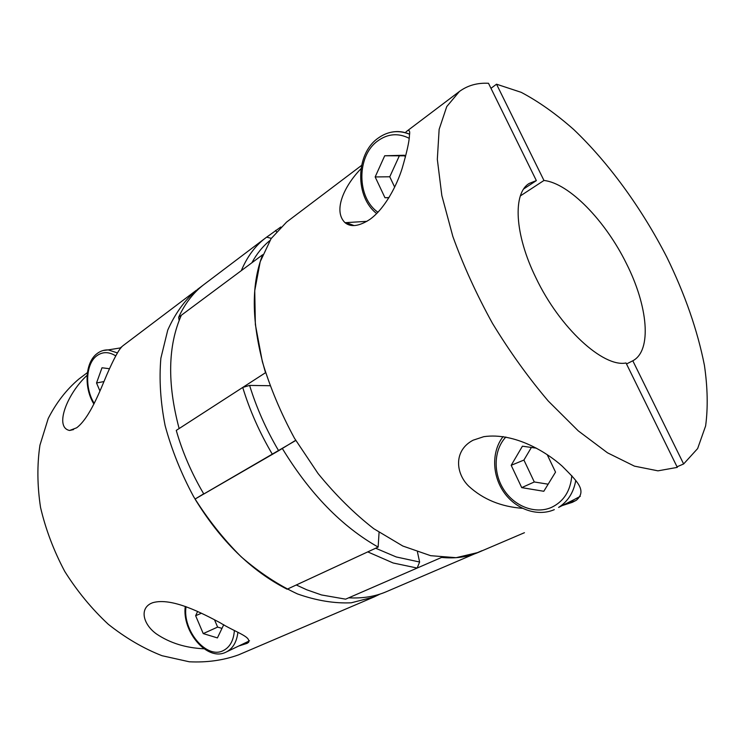 <?xml version="1.0" encoding="UTF-8"?>
<svg xmlns="http://www.w3.org/2000/svg" width="745" height="745" viewBox="0 0 745 745"><rect width="100%" height="100%" fill="white"/><g stroke="black" fill="none" stroke-linecap="round" stroke-linejoin="round"><path stroke-width="1.12" d="M336.684 612.93L238.596 654.846C223.425 660.331 206.989 662.64 189.286 661.784L162.019 655.712C143.496 648.467 125.598 637.99 108.304 624.291C91.793 608.916 77.275 591.307 64.768 571.452C53.752 550.732 45.669 529.378 40.537 507.41C37.231 485.6 37.026 464.861 39.941 445.193L48.22 418.504C56.266 402.71 66.435 389.598 78.728 379.158L87.398 372.602M87.118 375.303C67.218 393.565 53.966 427.406 69.602 430.47L76.642 427.807C89.838 417.898 100.435 389.756 106.907 374.549C113.873 358.615 118.977 349.237 122.208 346.416L120.625 347.617M238.717 646.027L247.293 643.289C253.905 637.422 236.109 632.729 219.85 622.596C202.715 613.498 171.657 597.052 152.595 602.742L150.658 603.571C139.054 609.643 143.999 625.195 156.627 634.06C170.018 643.056 185.803 647.954 203.981 648.774M380.155 594.035L374.167 596.913L351.267 602.798C334.393 603.571 316.495 600.628 297.581 593.97C278.425 585.114 259.642 572.737 241.24 556.85C223.491 539.147 207.622 519.107 193.653 496.71C181.156 473.466 171.639 449.738 165.101 425.544C160.445 401.667 159.039 379.224 160.873 358.205L167.755 330.091C175.019 313.738 184.546 300.468 196.354 290.271L197.704 289.87M99.951 391.004L96.533 382.977L102 367.769L109.441 368.719M244.565 643.214L248.662 642.432M197.602 611.477L195.637 615.724L203.245 633.595L217.419 637.906L223.751 624.683M214.495 619.775L217.624 627.085L221.982 628.38M217.624 627.085L203.245 633.595M201.401 613.237L195.637 615.724M103.946 381.57L96.533 382.977M280.837 226.983L266.682 237.143L271.292 238.353M203.227 285.093L197.406 289.488M354.08 225.567L346.276 222.615M275.548 230.438L276.432 231.63M295.774 440.472L195.041 499.075C220.669 540.917 251.363 570.968 287.123 589.221L378.143 547.081L379.065 532.396M282.42 448.648C309.901 493.712 341.806 526.519 378.143 547.081M203.692 493.814L195.041 499.075M536.353 180.607L488.506 83.291C477.321 82.695 467.618 85.442 459.367 91.514L446.749 106.582L439.14 129.351L437.324 159.346L441.841 195.572L452.839 236.435C463.269 265.36 476.493 294.349 492.51 323.414C509.785 351.752 528.373 377.631 548.292 401.061L578.297 430.899L607.492 452.811L634.433 466.137L657.965 470.84L677.317 467.376L626.024 362.973C603.31 367.639 559.728 328.005 535.934 277.848C514.385 234.126 512.69 193.132 529.257 183.41L536.353 180.607L523.782 188.885M580.271 496.338L574.181 499.56M562.251 505.576L572.356 502.326L576.425 500.193C587.488 490.368 576.528 480.655 562.214 466.174C547.351 452.746 514.981 432.193 483.794 436.672L473.103 440.202C453.426 450.474 455.493 473.429 468.847 486.289C483.142 499.364 500.994 506.702 522.413 508.314M575.727 500.631L567.066 503.145M360.99 168.715C343.994 186.166 332.866 210.956 345.037 222.69C350.765 227.411 358.988 226.35 369.706 219.524C385.137 208.553 396.908 185.105 402.039 168.743C406.835 152.343 409.294 141.317 409.405 135.683C410.281 130.487 409.163 129.192 406.044 131.8L459.367 91.514M361.567 165.418L286.574 222.084L271.096 238.642L260.201 261.709L254.743 290.68L255.358 324.485L262.342 361.632C270.1 387.493 280.809 413.028 294.471 438.246L318.059 473.531C335.688 495.127 354.257 513.519 373.776 528.708L402.822 546.029L430.666 555.686L456.098 557.688L478.16 552.473C467.441 557.083 455.251 558.741 441.58 557.437L348.707 597.816C362.582 598.561 375.126 596.531 386.348 591.707L482.034 550.667M524.443 532.703L478.16 552.473M547.212 454.674L555.537 472.125L543.803 491.281L521.724 487.63L511.191 465.308L522.422 446.19L536.409 448.173M409.536 133.7L409.014 133.932M405.41 157.204L404.479 155.258L384.709 155.761L375.163 176.938L384.969 197.723L388.918 197.723M404.749 155.826L384.709 155.761M389.011 197.583L384.969 197.723M399.283 155.966L389.765 176.779L394.673 187.125M389.765 176.779L375.163 176.938M548.143 484.194L534.295 481.968L521.724 487.63M534.295 481.968L523.921 460.056L511.191 465.308M523.921 460.056L531.381 447.466M520.355 195.916L543.962 180.467C569.255 183.27 605.517 220.967 626.396 263.525C647.88 305.906 652.285 350.541 632.803 360.785L626.517 363.97M632.803 360.785L683.631 463.967L677.065 466.78M490.974 88.32L496.533 84.194L543.962 180.467M683.631 463.967L697.637 448.565L705.617 425.954C708.057 407.887 707.666 387.689 704.425 365.348C697.516 330.38 684.972 294.303 666.794 257.118C641.827 208.535 608.991 163.146 573.799 129.583C556.077 113.91 538.542 101.497 521.202 92.333L496.533 84.194M265.527 372.696C251.549 324.867 250.609 285.54 262.687 254.734L181.352 315.237C167.876 345.652 167.131 383.433 179.135 428.561L265.527 372.696M296.287 584.983L306.782 589.798L321.523 594.957L345.615 599.166L417.153 568.053L393.155 562.987L367.76 551.887L296.287 584.983M375.657 548.227L396.228 556.953L419.612 562.019L417.153 568.053M178.651 317.249L241.296 270.649C247.247 256.55 255.367 245.636 265.667 237.888L204.26 284.292C193.616 292.301 185.086 303.29 178.651 317.249L179.145 320.527M265.667 237.888L266.682 237.143M269.82 240.607C262.743 246.353 256.755 253.747 251.866 262.789M269.904 385.724L249.612 385.416C256.457 407.729 266.133 429.502 278.639 450.734L295.681 440.314M419.612 562.019L417.461 551.998M278.639 450.734L203.813 494.019C191.689 473.466 182.506 452.262 176.267 430.405L242.73 387.437L249.612 385.416M272.428 454.413C259.605 432.649 249.705 410.318 242.73 387.437M115.726 355.877C108.91 351.631 102.624 351.584 96.859 355.747C85.731 363.7 84.52 388.173 94.243 403.418M103.192 350.485L108.221 349.899L117.459 352.934M186.045 606.691C182.283 630.065 206.151 659.185 222.923 650.776C229.777 647.48 233.604 640.709 234.396 630.466M237.888 632.384C236.714 641.948 232.924 648.457 226.508 651.903L225.661 652.303M505.874 437.008C493.749 449.84 492.911 472.74 503.695 489.512C514.367 506.358 535.255 514.516 551.458 507.42C563.732 501.543 570.512 490.955 571.797 475.664M575.755 480.516C573.594 492.538 567.876 501.506 558.592 507.42L579.144 497.055M409.135 138.272C398.212 132.796 387.735 133.69 377.687 140.963C356.334 156.18 356.771 197.872 377.976 212.25M391.525 132.144C397.634 130.943 403.632 131.614 409.517 134.147M120.997 347.831L108.221 349.899C104.16 349.796 100.482 350.997 97.185 353.503C85.079 362.247 83.691 387.81 93.917 404.069M69.602 430.47L73.587 429.567M185.272 606.411C181.817 631.49 207.11 661.42 225.614 652.322L249.566 640.802M238.596 654.846L374.167 596.913M122.608 345.997L196.354 290.271M409.508 134.202C398.24 129.732 387.614 131.157 377.64 138.486C355.346 154.494 355.076 197.202 376.709 213.554M345.037 222.69L366.959 221.33M554.308 509.645C537.247 517.067 515.438 509.105 503.732 492.007C491.933 474.975 491.57 451.172 503.126 436.561"/></g></svg>
